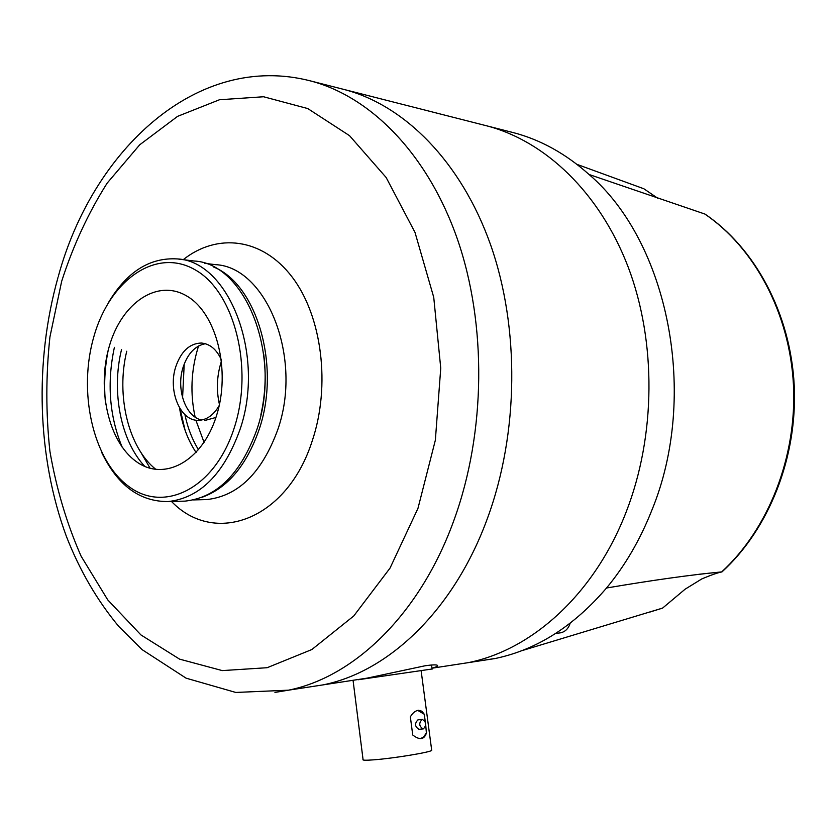 <?xml version="1.0" encoding="UTF-8"?>
<svg xmlns="http://www.w3.org/2000/svg" width="836" height="836" viewBox="0 0 836 836"><rect width="100%" height="100%" fill="white"/><g stroke="black" fill="none" stroke-linecap="round" stroke-linejoin="round"><path stroke-width="1.25" d="M198.581 345.979L197.902 348.11C191.036 370.923 190.117 393.934 195.133 417.122C190.117 393.934 191.036 370.923 197.902 348.11L198.581 345.979M195.864 420.153L204.057 442.359L195.864 420.153M305.83 687.516L322.978 684.893C388.562 671.904 454.115 610.113 487.545 518.069C518.832 432.891 519.825 327.639 490.502 244.54C460.939 161.463 404.499 105.367 344.704 89.64L342.217 89.003M484.661 125.306L487.085 125.922C545.312 141.232 599.725 192.583 628.244 267.217C656.521 341.882 655.863 435.64 626.216 511.851C594.511 594.166 531.738 650.23 467.92 662.708L451.221 665.257M431.961 668.152C436.664 666.909 438.43 665.937 437.249 665.247C435.953 664.63 431.888 664.808 425.064 665.78L367.15 678.132L348.204 681.037M58.311 276.392C92.535 150.355 196.972 51.33 310.814 80.998C370.85 96.798 427.656 153.991 457.386 239.086C486.886 324.201 485.81 432.233 454.188 519.564C420.404 613.938 354.318 677.087 288.472 690.181L322.978 684.893C388.562 671.904 454.115 610.113 487.545 518.069C518.832 432.891 519.825 327.639 490.502 244.54C460.939 161.463 404.499 105.367 344.704 89.64L487.085 125.922C545.312 141.232 599.725 192.583 628.244 267.217C656.521 341.882 655.863 435.64 626.216 511.851C594.511 594.166 531.738 650.23 467.92 662.708L431.972 668.215M202.406 497.169C227.664 487.858 246.547 465.38 259.055 429.725C281.105 366.293 256.84 284.073 213.556 266.998M144.827 466.425C120.718 440.906 111.209 391.541 121.523 349.573M180.064 408.7L185.09 430.289M184.213 364.057L182.582 397.737M184.934 414.656C187.672 427.802 192.207 439.506 198.519 449.778M221.55 360.901L221.007 362.552C216.785 376.44 216.263 390.422 219.44 404.509M126.748 351.224C115.87 395.355 128.305 447.605 156.008 469.498M179.531 407.832C182.185 424.96 187.703 439.851 196.105 452.527M216.336 416.224C201.925 462.089 163.511 481.944 136.028 461.388C108.325 441.481 96.589 388.447 109.443 345.759C121.91 302.841 157.387 278.409 186.846 296.059C216.503 313.03 231.185 370.63 216.336 416.224M221.435 359.877C216.597 349.396 209.888 343.784 201.309 343.032C189.657 343.366 181.151 351.256 175.79 366.701C167.702 390.694 180.283 421.229 198.425 420.33C206.711 420.038 213.64 415.095 219.22 405.512M234.195 427.99C254.092 367.662 234.184 291.262 194.934 269.714C155.966 247.237 110.112 280.06 94.144 335.675C77.664 391.018 92.514 459.581 128.41 486.186C163.981 513.638 214.873 488.663 234.195 427.99M108.962 301.744C127.187 271.606 149.937 257.331 177.222 258.92C228.907 260.968 265.9 355.363 239.911 429.777C223.839 474.096 199.919 498.026 168.151 501.558C139.706 501.767 117.552 485.382 101.678 452.433M181.015 501.224L185.028 501.13C216.775 497.619 240.663 473.939 256.694 430.091C282.62 356.502 245.648 263.1 193.973 260.999L178.57 259.087M263.737 354.391C266.329 374.8 265.346 395.031 260.801 415.084M205.322 343.721C195.143 345.738 187.755 353.534 183.147 367.119C175.894 388.876 185.446 416.798 201.622 420.027M204.789 420.487L215.928 417.477M122.171 447.197C109.391 416.14 106.799 382.857 114.396 347.327M108.178 350.357C104.636 368.101 103.779 385.981 105.587 403.976M432.076 669.009L358.163 679.741M420.362 738.69L423.57 737.049L426.381 732.953L425.754 725.387M425.294 721.855L424.28 714.268L417.76 710.391M426.663 732.221C424.563 739.661 419.923 740.581 412.733 734.99L410.351 716.849C412.702 712.847 415.44 710.663 418.554 710.276L421.835 711.206L424.28 714.268M431.648 749.892L431.71 750.383C430.258 752.306 393.474 758.356 374.079 759.809C365.76 760.457 362.092 760.342 363.054 759.485L353.074 680.483M423.361 728.867C426.778 725.22 426.433 722.074 422.337 719.42L422.107 719.451C418.679 723.088 419.014 726.233 423.11 728.908L423.361 728.867M418.272 719.838L417.927 719.869C414.489 723.495 414.823 726.641 418.92 729.305L419.16 729.264M559.671 632.936L560.726 632.789C565.303 631.723 568.459 628.536 570.173 623.228M547.716 145.778L542.355 143.155M511.068 132.036L513.471 132.652C540.484 139.727 565.679 153.667 589.046 174.484C668.246 242.001 699.398 395.261 651.652 510.712C639.979 540.087 624.941 565.857 606.528 588.001C652.31 580.236 690.369 574.896 720.716 572.002L721.667 571.918C768.451 529.083 797.053 456.79 793.458 384.947C789.717 313.082 754.396 247.644 704.769 214.006L704.967 214.079C755.117 248.01 790.48 313.51 794.2 385.177C797.763 456.843 769.151 528.948 721.98 571.908L721.667 571.918M576.924 164.347L643.898 188.79L657.859 198.331M650 612.025L662.603 608.085L685.144 589.171L701.885 578.878C711.415 574.896 718.114 572.576 721.98 571.908M662.603 608.085L521.204 650.878M606.528 588.001C573.966 626.007 537.224 649.436 496.302 658.277L478.192 661.13M704.769 214.006L589.046 174.484M417.979 508.309L435.357 440.164L440.75 368.174L433.738 297.323L415.001 232.408L386.159 177.514L349.521 135.662L307.763 108.565L263.58 96.757L219.471 99.756L177.608 116.34L139.716 144.795L107.144 183.147C88.334 212.877 73.171 245.585 61.665 281.304L49.93 336.95C45.823 375.239 45.813 413.35 49.909 451.304C56.336 488.569 66.734 523.535 81.113 556.201L107.76 599.914L140.918 634.921L179.573 659.134L222.271 670.597L267.133 667.713L311.859 649.53L353.764 615.965L390.036 568.104L417.979 508.309M183.241 259.662C217.172 232.69 262.358 237.811 292.151 277.05C321.975 316.092 330.878 385.657 312.215 440.927C286.8 520.546 214.34 546.138 171.495 501.475M140.897 452.412L150.135 468.317M202.678 499.677L206.638 499.583C238.114 496.145 261.783 472.988 277.625 430.091C303.238 358.132 266.59 266.768 215.364 264.646L204.81 263.34M57.966 277.594C34.36 361.925 37.077 457.062 66.441 536.534C79.681 570.413 97.112 600.373 118.722 626.394L142.078 649.624L186.104 678.174L235.794 692.448L288.472 690.181L274.94 692.417M322.978 684.893L367.15 678.132M310.814 80.998L344.704 89.64M202.897 499.677L193.513 499.918M202.03 343.094L201.309 343.032M168.151 501.558L185.028 501.13M432.097 669.145L431.543 665.007M431.71 750.383L421.166 671.005M422.222 719.43L418.146 719.838M423.11 728.908L418.92 729.305M425.639 734.457L425.733 735.199M560.726 632.789L555.553 633.521M513.471 132.652L487.085 125.922M698.76 574.301L720.716 572.002M494.776 658.59L467.92 662.708"/></g></svg>
